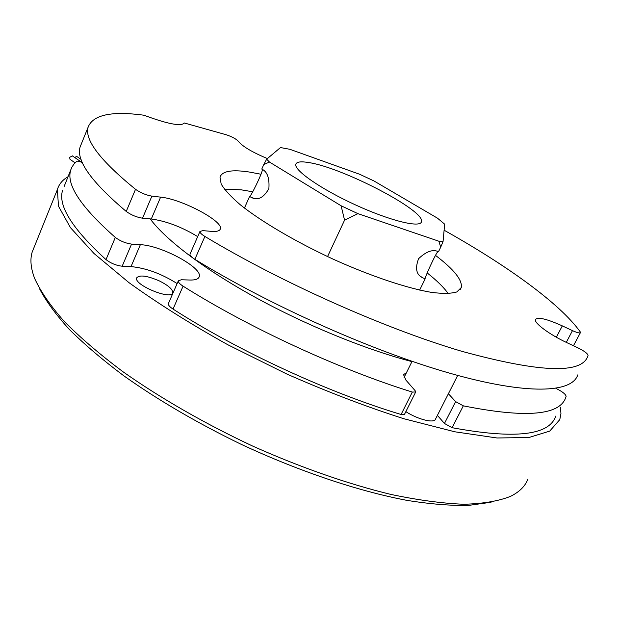 <?xml version="1.0" encoding="UTF-8"?>
<svg xmlns="http://www.w3.org/2000/svg" width="619" height="619" viewBox="0 0 619 619"><rect width="100%" height="100%" fill="white"/><g stroke="black" fill="none" stroke-linecap="round" stroke-linejoin="round"><path stroke-width="0.93" d="M74.497 157.358L76.895 156.553M75.054 162.812L70.009 159.331L69.622 157.35L72.392 155.911M159.362 280.925C147.036 275.648 139.468 274.635 136.66 277.892C133.542 284.848 171.587 300.524 172.747 292.795C172.902 289.437 168.438 285.483 159.362 280.925M560.489 407.178L560.946 413.709L559.777 419.643L549.726 431.095L528.881 437.525L497.011 437.981L454.717 431.776L403.634 418.676C365.976 406.621 326.933 391.688 286.512 373.884L227.877 344.775C190.621 324.039 157.644 303.318 128.93 282.612L93.956 253.45L70.45 227.645L58.488 206.189L57.366 189.623C58.96 184.191 62.534 179.881 68.098 176.686M491.068 502.264L468.629 505.398C450.802 505.769 430.228 504.09 406.915 500.361C358.355 491.184 299.039 471.338 241.023 444.249C197.275 422.994 158.216 400.191 123.846 375.834C102.607 359.894 84.447 344.435 69.367 329.463C56.197 314.978 46.348 301.6 39.833 289.305M527.93 479.044C525.237 486.194 519.418 491.973 510.466 496.376C498.581 501.104 483.037 503.734 463.84 504.261C442.624 503.44 418.374 500.175 391.092 494.473C348.443 484.159 300.61 467.515 252.575 446.028C204.843 423.667 160.112 397.932 122.91 371.686C99.636 354.246 80.013 337.425 64.051 321.222C50.356 305.639 40.568 291.41 34.679 278.542C30.757 268.251 29.921 259.423 32.18 252.072L34.068 247.391M415.628 392.129L404.501 414.343L401.089 414.49C328.07 392.531 238.307 351.019 173.026 309.067C169.66 306.854 168.113 305.035 168.376 303.612L168.492 303.356M401.089 414.49L412.308 392.059C339.204 369.427 248.962 327.706 183.077 286.164L173.026 309.067M555.885 388.353L556.195 388.5C562.493 391.695 565.797 394.318 566.114 396.377L565.882 397.096C560.141 415.426 525.957 418.343 463.314 405.84L452.102 427.698L444.457 423.458L455.623 401.615L463.314 405.84M555.73 416.076C549.417 435.428 514.876 439.304 452.102 427.698M82.319 162.511C79.495 161.327 77.623 160.932 76.702 161.319L73.847 164.167L71.75 167.44L64.167 186.404M115.32 237.425C120.225 241.062 125.634 243.29 131.553 244.103L122.175 266.216C116.24 265.512 110.855 263.307 106.004 259.609L115.32 237.425C81.066 207.203 66.179 184.849 70.659 170.364M131.553 244.103L140.366 244.675C161.551 245.457 203.063 267.919 199.217 276.747C198.475 279.061 195.395 280.159 189.987 280.036L181.336 279.757L178.334 280.848C178.102 282.202 179.688 283.974 183.077 286.164M412.308 392.059L415.697 391.997L415.109 390.635L405.909 380.097L403.534 374.611L406.397 372.777M448.404 393.738L455.623 401.615M437.401 415.38L444.457 423.458M122.175 266.216L131.027 266.603C146.076 268.05 161.451 273.706 177.142 283.572M106.004 259.609C72.237 228.744 57.768 205.64 62.589 190.304M411.945 361.604C365.86 349.658 305.778 325.107 254.842 297.097C203.914 269.033 165.583 239.669 150.185 218.902M135.522 189.306C140.544 192.811 145.999 195.093 151.887 196.138L142.532 218.198C136.629 217.261 131.197 215.01 126.23 211.435L135.522 189.306C100.201 160.507 84.393 139.809 88.115 127.189C92.927 114.825 111.528 110.832 143.918 115.219C167.772 124.055 181.235 126.64 184.307 122.98L226.469 134.826C231.429 136.544 235.073 138.401 237.402 140.389L240.327 143.43C245.387 148.111 254.409 153.164 267.393 158.572M566.277 342.377L572.474 330.639L562.307 325.873C546.778 318.878 537.826 316.766 535.458 319.528C533.795 322.909 549.649 334.693 567.151 342.787L577.829 347.793C584.204 350.981 587.609 353.503 588.05 355.36L587.864 355.995C581.968 374.263 539.923 372.692 461.735 351.283C384.654 328.557 280.6 282.117 204.897 236.45L194.861 259.322C191.426 257.164 189.809 255.446 190.002 254.177L190.103 253.952M577.759 374.89C572.157 392.872 527.821 395.34 450.524 373.427C373.427 351.569 269.884 305.453 194.861 259.322M444.109 230.206C505.947 264.855 559.499 303.001 580.181 331.776L580.452 332.581C579.786 333.378 577.132 332.728 572.474 330.639M151.887 196.138L160.615 197.136C181.56 198.985 223.668 221.262 220.341 228.922C219.722 230.949 216.743 231.761 211.404 231.359L202.846 230.639L199.945 231.452C199.782 232.643 201.438 234.315 204.897 236.45M435.505 255.384C453.998 269.443 462.586 280.167 461.263 287.556L456.853 291.944C451.236 293.63 442.848 293.785 431.683 292.408C407.271 288.353 370.665 276.128 333.014 259.098C295.464 241.696 261.141 221.455 240.311 204.788C231.026 196.803 224.651 189.886 221.176 184.044L219.993 177.096C222.213 171.076 231.963 169.389 249.24 172.02L260.97 174.241M224.403 189.166L241.356 189.847L252.73 191.782M427.18 272.933C436.859 280.554 443.869 287.44 448.218 293.599M126.23 211.435C91.403 181.986 76.021 160.514 80.091 147.036L81.468 143.631M142.532 218.198L151.299 219.002C166.24 221.076 181.707 226.949 197.685 236.605M419.651 290.087L425.183 278.813L423.048 277.939C416.339 275.014 414.854 268.592 418.599 258.68C426.313 251.368 432.944 249.047 438.476 251.716L440.713 247.167L438.832 241.209L443.042 241.619L444.674 224.171L437.463 218.159L373.884 180.91L359.546 174.225L289.862 149.295L280.484 147.554L266.657 159.191L263.818 164.461L269.489 162.07L266.657 159.191M269.489 162.07L341.115 205.787L357.914 213.648L438.832 241.209M357.914 213.648L344.566 220.171L341.115 205.787M327.559 256.568L344.566 220.171M308.912 162.588C342.717 167.617 425.934 210.917 421.438 221.772C420.347 228.156 390.047 220.774 355.592 204.959C321.122 189.221 293.777 170.21 295.82 164.259C296.617 161.783 300.981 161.226 308.912 162.588M443.042 241.619L440.713 247.167M437.958 251.546C435.621 253.333 423.543 280.291 425.183 278.813M244.435 208.054L249.589 196.471C249.705 198.753 262.75 172.662 262.371 169.451M253.829 198.266L251.476 197.484C257.829 200.757 263.624 197.817 268.87 188.663C269.636 178.086 267.269 171.556 261.775 169.064L263.818 164.461M251.476 197.484L249.589 196.471M457.704 375.431L435.567 418.978C434.577 423.62 418.282 419.674 405.847 411.65M140.366 244.675L131.027 266.603M160.615 197.136L151.299 219.002M562.307 325.873L556.342 337.223M76.717 156.429L81.104 159.431M72.206 155.787L81.515 162.178M57.366 189.623L32.18 252.072M172.569 293.197L172.747 292.795M199.217 276.747L198.9 277.474M178.334 280.848L168.376 303.612M461.263 287.556L460.381 289.321M88.115 127.189L80.091 147.036M220.341 228.922L220.054 229.556M199.945 231.452L190.002 254.177M580.39 332.697L573.465 345.75M421.013 276.67L423.048 277.939M421.438 221.772L421.075 222.531M404.052 377.489L412.084 361.334"/></g></svg>
